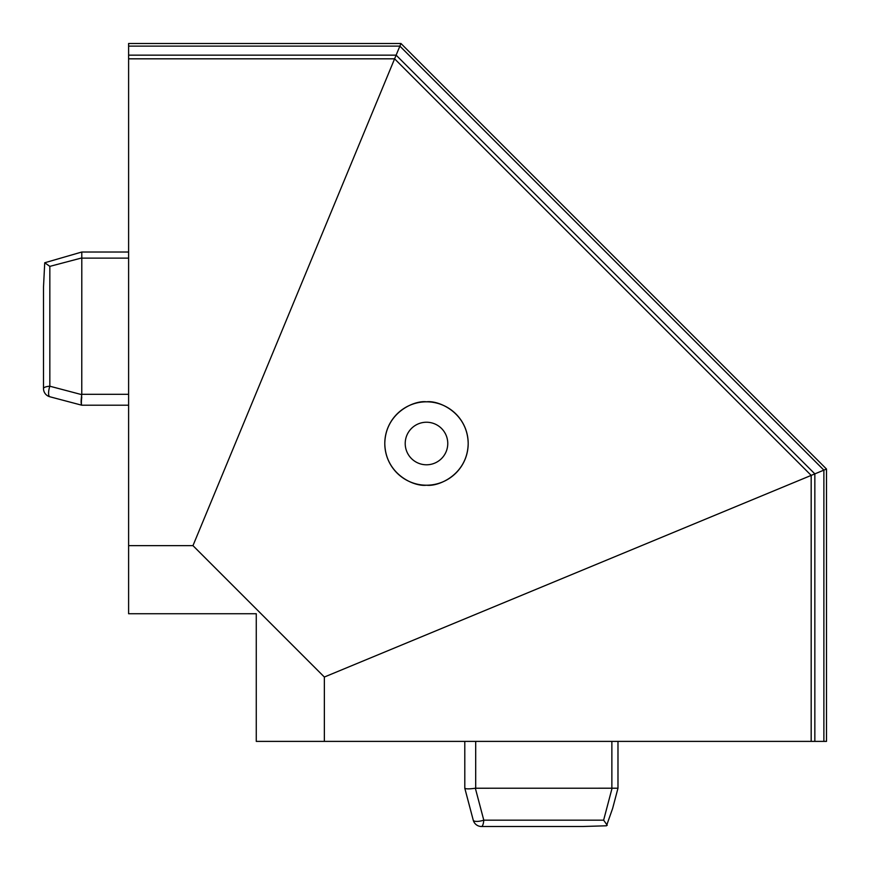 <?xml version="1.0" encoding="UTF-8"?>
<svg xmlns="http://www.w3.org/2000/svg" width="870" height="870" viewBox="0 0 870 870"><rect width="100%" height="100%" fill="white"/><g stroke="black" fill="none" stroke-linecap="round" stroke-linejoin="round"><path stroke-width="1.3" d="M426.485 422.233A21.282 21.282 0 0 0 405.213 443.515A21.282 21.282 0 0 0 426.485 464.787A21.282 21.282 0 0 0 447.767 443.515A21.282 21.282 0 0 0 426.485 422.233M426.485 485.21C414.294 486.895 385.356 474.378 384.79 443.515C385.356 412.641 414.294 400.135 426.485 401.81A41.706 41.706 0 0 0 384.79 443.515A41.706 41.706 0 0 0 426.485 485.21A41.706 41.706 0 0 0 468.19 443.515A41.706 41.706 0 0 0 426.485 401.81C438.687 400.135 467.625 412.641 468.19 443.515C467.625 474.378 438.687 486.895 426.485 485.21M826.5 741.392L823.879 741.392L823.879 470.126L399.874 46.121L128.608 46.121L128.608 43.5L400.961 43.5L826.5 469.039L826.5 741.392M814.842 741.392L814.842 473.878L324.358 677.034L192.966 545.642L396.122 55.158L128.608 55.158L128.608 613.731L256.269 613.731L256.269 741.392L823.879 741.392M128.608 55.158L128.608 46.121M607.238 825.271L603.628 820.16L612.067 788.209L617.983 788.209L617.983 741.392L617.983 788.209L612.632 808.437L606.499 825.793L582.867 826.5L481.458 826.5A8.515 8.515 0 0 1 473.236 820.16L464.787 788.198C465.896 789.079 469.408 789.079 475.346 788.231L483.785 820.16A8.515 2.751 165.2 0 1 473.236 820.16M43.5 388.542L43.5 287.133L44.729 262.762L49.84 266.372L49.84 386.215L81.769 394.654C80.921 400.591 80.921 404.104 81.769 405.202L49.84 396.763A8.515 2.751 -75.2 0 1 49.84 386.215A8.515 2.403 -0 0 0 43.5 388.542A8.515 8.515 0 0 0 49.84 396.763A8.515 8.515 0 0 1 43.5 388.542A8.515 8.515 0 0 0 49.84 396.763A8.515 8.515 0 0 1 43.5 388.542M612.067 788.209L475.346 788.231M128.608 258.129L81.802 258.129L81.769 394.654M81.802 258.129L81.791 252.017L128.608 252.017L81.802 252.017L44.729 262.762M81.78 405.202L128.608 405.213L81.802 405.213C81.236 404.583 81.236 401.842 81.78 396.981M464.787 741.392L464.797 788.22L464.787 741.392M400.961 43.5L396.122 55.158L814.842 473.878L826.5 469.039M811.177 741.392L811.177 475.39L394.61 58.823L128.608 58.823M324.358 677.034L324.358 741.392M128.608 545.642L192.966 545.642M603.628 820.16L483.785 820.16A8.515 2.403 90 0 1 481.458 826.5M81.791 257.933L49.84 266.372M611.871 788.198L611.871 741.392M475.694 741.392L475.694 788.198M81.802 394.306L128.608 394.306"/></g></svg>
